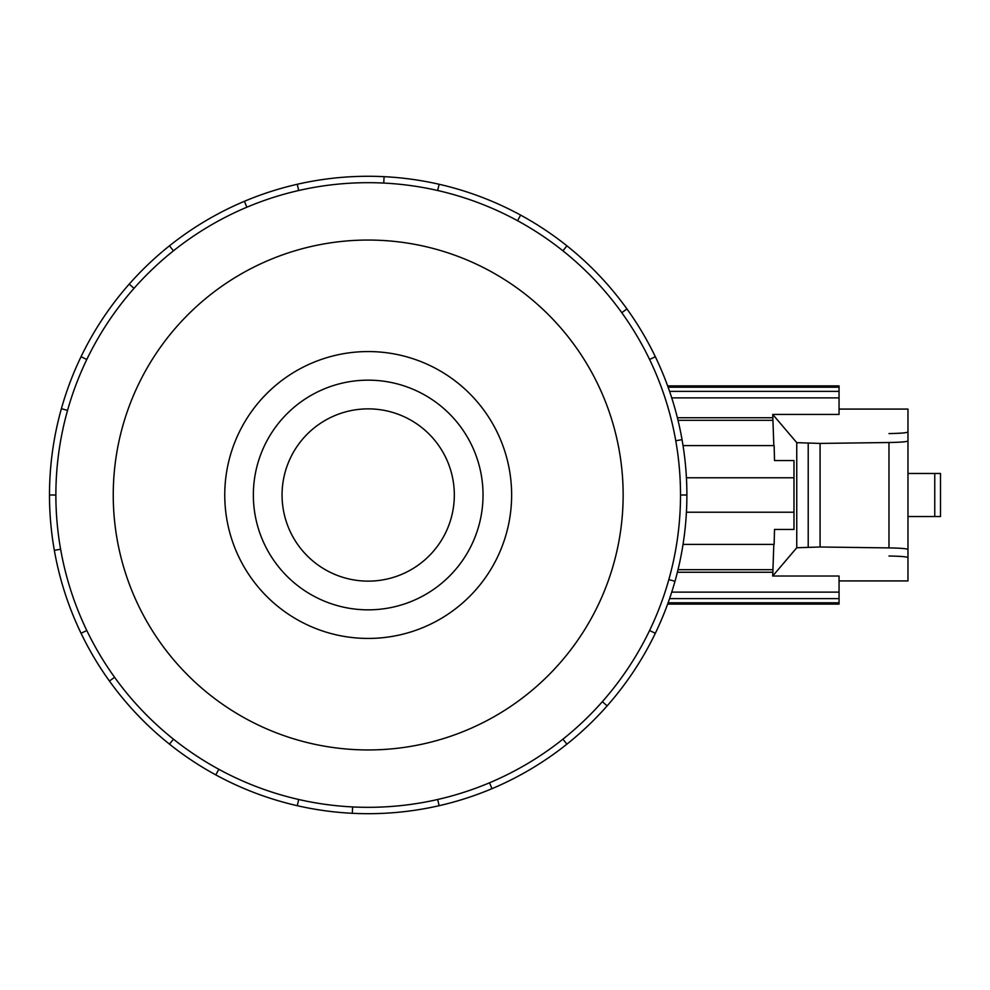 <?xml version="1.0" encoding="UTF-8"?>
<svg xmlns="http://www.w3.org/2000/svg" width="990" height="990" viewBox="0 0 990 990"><rect width="100%" height="100%" fill="white"/><g stroke="black" fill="none" stroke-linecap="round" stroke-linejoin="round"><path stroke-width="1.49" d="M282.063 495A86.13 86.13 0 0 0 368.193 581.13A86.13 86.13 0 0 0 454.323 495A86.13 86.13 0 0 0 368.193 408.87A86.13 86.13 0 0 0 282.063 495M224.755 495A143.439 143.439 0 0 0 368.193 638.439A143.439 143.439 0 0 0 511.632 495A143.439 143.439 0 0 0 368.193 351.561A143.439 143.439 0 0 0 224.755 495M483.033 495A114.84 114.84 0 0 1 368.193 609.84A114.84 114.84 0 0 1 253.353 495A114.84 114.84 0 0 1 368.193 380.16A114.84 114.84 0 0 1 483.033 495M680.514 495A312.32 312.32 0 0 0 368.193 182.68A312.32 312.32 0 0 0 55.873 495A312.32 312.32 0 0 0 368.193 807.32A312.32 312.32 0 0 0 680.514 495L686.887 495A318.693 318.693 0 0 1 655.33 633.278L649.588 630.506M623.143 495A254.95 254.95 0 0 0 368.193 240.05A254.95 254.95 0 0 0 113.244 495A254.95 254.95 0 0 0 368.193 749.95A254.95 254.95 0 0 0 623.143 495M60.613 549.24L54.339 550.341A318.693 318.693 0 0 1 655.33 356.722A318.693 318.693 0 0 1 686.887 495M671.715 592.131L839.05 592.131L839.05 576.019L772.707 576.019L796.752 547.755L820.079 547L888.983 547.903C900.739 548.114 907.063 548.633 907.966 549.487L907.966 580.92L839.05 580.92M839.05 409.08L907.966 409.08L907.966 557.593C907.063 556.751 900.739 556.219 888.983 556.009M683.038 544.389L774.143 544.389L774.514 529.452L793.98 529.452L774.514 529.452M772.707 576.019L773.821 544.389M888.983 433.571C900.739 433.36 907.063 432.828 907.966 431.986L907.966 440.934C907.063 441.788 900.739 442.307 888.983 442.518L820.079 443.421L796.752 442.666L772.732 414.426L839.05 414.426L839.05 397.869L671.715 397.869M773.821 445.611L772.732 414.426M774.514 460.548L793.98 460.548L774.514 460.548L774.143 445.611L683.038 445.611M793.98 460.548L793.98 529.452M907.966 516.533L940.5 516.533L940.5 473.468L940.5 516.533L940.5 473.468L907.966 473.468M820.079 547L820.079 443.421M793.98 512.226L686.416 512.226M686.416 477.774L793.98 477.774M772.732 420.305L678.014 420.305M677.383 417.743L772.943 417.743M667.631 385.902L839.05 385.902L839.05 397.869M839.05 592.131L839.05 604.098L667.631 604.098M668.101 387.214L839.05 387.214M839.05 391.372L669.574 391.372M839.05 602.786L668.101 602.786M839.05 598.628L669.574 598.628M772.732 569.696L678.014 569.696M772.943 572.257L677.383 572.257M67.543 410.417L61.417 408.684M81.056 356.722L86.798 359.494M49.5 495L55.873 495M134.021 288.338L129.244 284.13M169.488 245.842L173.46 250.817M246.881 207.207L244.406 201.329M297.272 184.301L298.695 190.513M383.761 183.063L384.083 176.703M439.114 184.301L437.691 190.513M517.56 220.721L520.604 215.115M566.899 245.842L562.926 250.817M621.782 312.692L626.955 308.967M655.33 356.722L649.588 359.494M675.762 440.76L682.048 439.659M668.844 579.583L674.97 581.316M602.365 701.663L607.142 705.87A318.693 318.693 0 0 1 566.899 744.158L562.926 739.184M655.33 633.278A318.693 318.693 0 0 1 607.142 705.87M489.506 782.793L491.981 788.671A318.693 318.693 0 0 1 439.114 805.699L437.691 799.487M566.899 744.158A318.693 318.693 0 0 1 491.981 788.671M352.626 806.937L352.304 813.297A318.693 318.693 0 0 1 297.272 805.699L298.695 799.487M439.114 805.699A318.693 318.693 0 0 1 352.304 813.297M218.827 769.279L215.783 774.885A318.693 318.693 0 0 1 169.488 744.158L173.46 739.184M297.272 805.699A318.693 318.693 0 0 1 215.783 774.885M114.605 677.309L109.432 681.033A318.693 318.693 0 0 1 81.056 633.278L86.798 630.506M169.488 744.158A318.693 318.693 0 0 1 109.432 681.033M81.056 633.278A318.693 318.693 0 0 1 54.339 550.341M796.752 547.755L796.752 442.666M934.758 516.533L934.758 473.468M888.983 547.903L888.983 442.518M808.211 547L808.211 443.421"/></g></svg>
